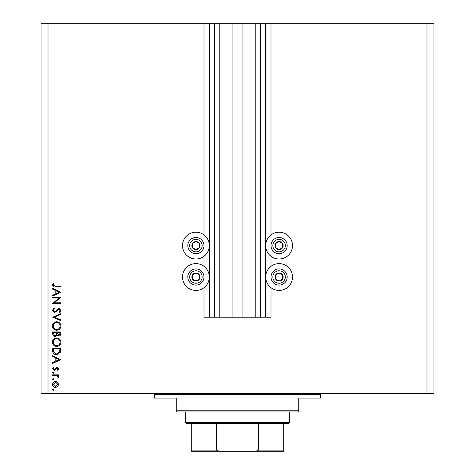<?xml version="1.0" encoding="UTF-8"?>
<svg xmlns="http://www.w3.org/2000/svg" width="475" height="475" viewBox="0 0 475 475"><rect width="100%" height="100%" fill="white"/><g stroke="black" fill="none" stroke-linecap="round" stroke-linejoin="round"><path stroke-width="0.71" d="M219.824 23.75L219.824 317.223L232.067 317.223L232.067 23.75L203.995 23.75L203.995 234.899M203.995 256.274L203.995 266.327M203.995 287.702L203.995 317.223L209.772 317.223L209.772 23.75M214.391 23.75L214.391 317.223L209.772 317.223M219.824 317.223L214.391 317.223M232.067 317.223L242.933 317.223L242.933 23.75L232.067 23.75M260.609 23.75L260.609 317.223L265.228 317.223L265.228 23.75L255.176 23.75L255.176 317.223L242.933 317.223M255.176 23.75L242.933 23.75M260.609 317.223L255.176 317.223M265.228 23.75L265.691 23.75L265.691 317.223L265.228 317.223M271.005 287.702L271.005 317.223L265.691 317.223M426.989 23.75L426.989 393.478L433.918 393.478L433.918 23.75L271.005 23.75L271.005 234.899M271.005 256.274L271.005 266.327M271.005 23.75L265.691 23.75M279.092 232.186A13.401 13.401 0 0 0 265.691 245.587A13.401 13.401 0 0 0 279.092 258.988A13.401 13.401 0 0 0 292.499 245.587A13.401 13.401 0 0 0 279.092 232.186M279.092 263.613A13.401 13.401 0 0 1 292.499 277.014A13.401 13.401 0 0 1 279.092 290.415A13.401 13.401 0 0 1 265.691 277.014A13.401 13.401 0 0 1 279.092 263.613M195.908 258.988A13.401 13.401 0 0 1 182.501 245.587A13.401 13.401 0 0 1 195.908 232.186A13.401 13.401 0 0 1 209.309 245.587A13.401 13.401 0 0 1 195.908 258.988M195.908 290.415A13.401 13.401 0 0 0 209.309 277.014A13.401 13.401 0 0 0 195.908 263.613A13.401 13.401 0 0 0 182.501 277.014A13.401 13.401 0 0 0 195.908 290.415M58.989 298.009L52.636 298.009L52.636 297.285L60.723 297.285L54.358 302.783L60.723 302.783L60.723 303.507L52.636 303.507L58.989 298.009M54.619 312.633L52.428 310.323L54.197 307.859L54.607 308.542L53.259 310.323L54.625 311.903L55.421 311.618L57.813 308.833L59.042 308.382L60.931 310.371L59.559 312.526L59.066 311.873L60.099 310.294L59.078 309.106L54.619 312.633M52.636 317.193L60.723 313.666L60.723 314.444L54.352 317.14L60.723 319.835L60.723 320.613L52.636 317.193M52.428 326.022C52.648 323.428 54.055 322.003 56.644 321.753C59.238 321.973 60.669 323.374 60.931 325.957C60.723 328.587 59.304 330.024 56.679 330.256C54.085 330.03 52.666 328.617 52.428 326.022M52.428 342.196C52.648 339.601 54.055 338.182 56.644 337.933C59.238 338.152 60.669 339.548 60.931 342.131C60.723 344.761 59.304 346.198 56.679 346.435C54.085 346.204 52.666 344.791 52.428 342.196M52.636 355.769L60.723 359.706L52.636 363.44L52.636 362.651L55.225 361.457L55.225 357.788L52.636 356.559L52.636 355.769M52.529 389.726L53.206 389.049L53.877 389.726L53.206 390.397L52.529 389.726M426.989 393.478L41.082 393.478L41.082 23.75L48.011 23.75L48.011 393.478M203.995 23.75L48.011 23.75M55.575 381.378L57.671 382.185L58.651 384.441L57.677 386.686L55.575 387.493C53.705 387.321 52.689 386.306 52.529 384.441C52.683 382.571 53.699 381.55 55.575 381.378M52.529 379.252L53.206 378.575L53.877 379.252L53.206 379.929L52.529 379.252M52.636 375.571L52.636 374.846L58.544 374.846L58.544 375.571L57.677 375.571L58.651 377.013L58.449 377.643L57.819 377.245L57.926 376.877L56.65 375.701L52.636 375.571M52.529 372.721L53.206 372.044L53.877 372.721L53.206 373.392L52.529 372.721M57.101 367.377L58.651 368.873L57.807 370.387L57.303 369.894L57.926 368.873L57.131 368.107L55.153 370.215L54.239 370.488L52.529 368.76L53.331 367.068L53.877 367.549L53.259 368.719L54.209 369.764L56.187 367.65L57.101 367.377M56.578 354.73C53.972 354.576 52.66 353.198 52.636 350.598L52.636 348.092L60.723 348.092L60.432 352.29L56.578 354.73M52.636 334.103L52.636 331.918L60.723 331.918L60.723 333.497C60.812 335 60.147 335.855 58.716 336.062L57 335.13L54.934 336.686L52.636 334.103M52.636 288.367L60.723 292.309L52.636 296.038L52.636 295.254L55.225 294.055L55.225 290.391L52.636 289.162L52.636 288.367M53.259 285.071L55.343 286.188L60.723 286.188L60.723 286.918L55.26 286.918C53.639 287.137 52.695 286.508 52.428 285.03L53.36 283.082L53.984 283.51L53.259 285.071M55.569 386.769L57.926 384.435L55.569 382.102L53.259 384.435L55.569 386.769M56.056 361.071L59.149 359.646L56.056 358.18L56.056 361.071M59.892 348.816L53.467 348.816L53.669 352.058L56.578 354.006L59.666 351.874L59.892 348.816M56.685 345.711C58.793 345.485 59.933 344.304 60.099 342.166C59.909 340.035 58.757 338.865 56.644 338.657C54.554 338.877 53.42 340.047 53.259 342.166C53.414 344.316 54.554 345.497 56.685 345.711M59.892 333.628L59.892 332.642L57.303 332.642L58.704 335.338L59.892 333.628M56.472 333.123L56.472 332.642L53.467 332.642L53.467 333.676L54.934 335.962L56.377 334.637L56.472 333.123M56.685 329.531C58.793 329.312 59.933 328.13 60.099 325.992C59.909 323.861 58.757 322.691 56.644 322.483C54.554 322.703 53.42 323.873 53.259 325.992C53.414 328.142 54.554 329.323 56.685 329.531M56.056 293.675L59.149 292.25L56.056 290.783L56.056 293.675M193.931 249.114A4.043 4.043 0 0 0 199.381 243.521A4.043 4.043 0 0 0 192.375 243.61A4.043 4.043 0 0 0 193.931 249.114M194.192 248.645L195.955 249.63L199.435 247.564L199.381 243.521L195.854 241.543L192.375 243.61L192.428 247.653L194.192 248.645M199.856 238.533A8.087 8.087 0 0 1 202.962 249.541A8.087 8.087 0 0 1 191.953 252.647A8.087 8.087 0 0 1 188.848 241.632A8.087 8.087 0 0 1 199.856 238.533A8.087 8.087 0 0 0 188.848 241.632A8.087 8.087 0 0 0 191.953 252.647M192.428 247.653L195.955 249.63L199.435 247.564L199.381 243.521L195.854 241.543L192.375 243.616M277.121 249.114A4.043 4.043 0 0 0 282.572 243.521A4.043 4.043 0 0 0 275.565 243.61A4.043 4.043 0 0 0 277.121 249.114M277.382 248.645L279.146 249.63L282.625 247.564L282.572 243.521L279.045 241.543L275.565 243.61L275.619 247.653L277.382 248.645M283.047 238.533A8.087 8.087 0 0 1 286.152 249.541A8.087 8.087 0 0 1 275.144 252.647A8.087 8.087 0 0 1 272.038 241.632A8.087 8.087 0 0 1 283.047 238.533A8.087 8.087 0 0 0 272.038 241.632A8.087 8.087 0 0 0 275.144 252.647M275.619 247.653L279.146 249.63L282.625 247.564L282.572 243.521L279.045 241.543L275.565 243.616M277.121 280.541A4.043 4.043 0 0 0 282.572 274.948A4.043 4.043 0 0 0 275.565 275.037A4.043 4.043 0 0 0 277.121 280.541M277.382 280.072L279.146 281.058L282.625 278.991L282.572 274.948L279.045 272.971L275.565 275.037L275.619 279.08L277.382 280.072M283.047 269.96A8.087 8.087 0 0 1 286.152 280.968A8.087 8.087 0 0 1 275.144 284.074A8.087 8.087 0 0 1 272.038 273.06A8.087 8.087 0 0 1 283.047 269.96A8.087 8.087 0 0 0 272.038 273.06A8.087 8.087 0 0 0 275.144 284.074M279.146 281.058L282.625 278.991L282.572 274.948L279.045 272.971L275.565 275.037L275.619 279.08L279.146 281.058M193.931 280.541A4.043 4.043 0 0 0 199.381 274.948A4.043 4.043 0 0 0 192.375 275.037A4.043 4.043 0 0 0 193.931 280.541M194.192 280.072L195.955 281.058L199.435 278.991L199.381 274.948L195.854 272.971L192.375 275.037L192.428 279.08L194.192 280.072M199.856 269.96A8.087 8.087 0 0 1 202.962 280.968A8.087 8.087 0 0 1 191.953 284.074A8.087 8.087 0 0 1 188.848 273.06A8.087 8.087 0 0 1 199.856 269.96A8.087 8.087 0 0 0 188.848 273.06A8.087 8.087 0 0 0 191.953 284.074M195.955 281.058L199.435 278.991L199.381 274.948L195.854 272.971L192.375 275.037L192.428 279.08L195.955 281.058M153.158 393.478A1.158 1.158 0 0 1 154.31 394.636L154.31 398.103L176.261 398.103L176.261 410.81L298.739 410.81L298.739 398.103L320.69 398.103L320.69 394.636L154.31 394.636M321.842 393.478A1.158 1.158 0 0 0 320.69 394.636M298.739 410.81L298.739 411.968L176.261 411.968L176.261 410.81M274.586 451.25L200.414 451.25L274.586 451.25M289.495 422.364L288.337 423.522L186.663 423.522L185.505 422.364L289.495 422.364L289.495 411.968M185.505 422.364L185.505 411.968M283.717 423.522L283.717 450.864M283.717 451.25L191.283 451.25L191.283 450.092L191.283 451.25M255.734 451.25L258.679 450.092L283.717 450.092M258.679 423.522L258.679 450.092M216.321 423.522L216.321 450.092L219.266 451.25M191.283 423.522L191.283 450.092L216.321 450.092M209.309 23.75L209.309 317.223M192.856 251.032A6.24 6.24 0 0 0 201.347 248.639A6.24 6.24 0 0 0 198.954 240.142A6.24 6.24 0 0 0 190.463 242.541A6.24 6.24 0 0 0 192.856 251.032M276.046 251.032A6.24 6.24 0 0 0 284.537 248.639A6.24 6.24 0 0 0 282.144 240.142A6.24 6.24 0 0 0 273.653 242.541A6.24 6.24 0 0 0 276.046 251.032M276.046 282.459A6.24 6.24 0 0 0 284.537 280.066A6.24 6.24 0 0 0 282.144 271.569A6.24 6.24 0 0 0 273.653 273.968A6.24 6.24 0 0 0 276.046 282.459M192.856 282.459A6.24 6.24 0 0 0 201.347 280.066A6.24 6.24 0 0 0 198.954 271.569A6.24 6.24 0 0 0 190.463 273.968A6.24 6.24 0 0 0 192.856 282.459"/></g></svg>
